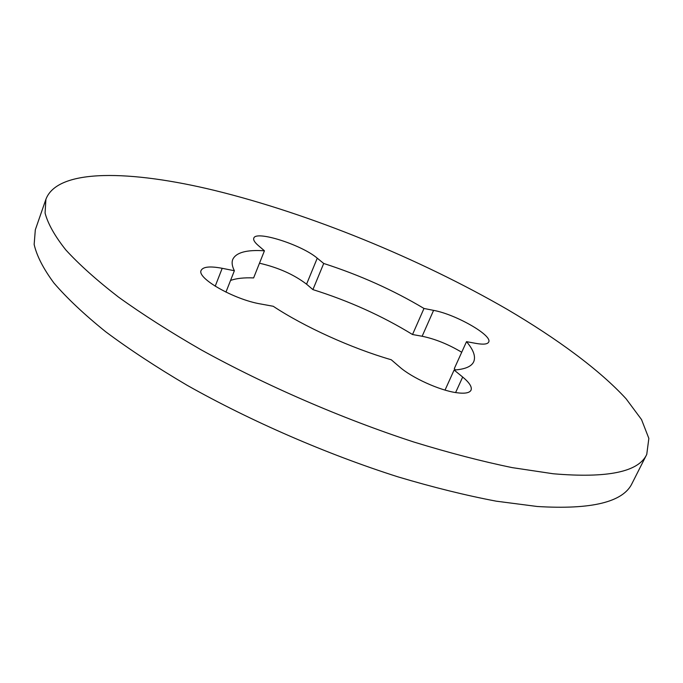 <?xml version="1.0" encoding="UTF-8"?>
<svg xmlns="http://www.w3.org/2000/svg" width="683" height="683" viewBox="0 0 683 683"><rect width="100%" height="100%" fill="white"/><g stroke="black" fill="none" stroke-linecap="round" stroke-linejoin="round"><path stroke-width="1.02" d="M225.945 292.128L234.38 270.733L222.206 268.308C210.159 266.029 203.15 266.703 201.178 270.331C196.345 278.024 234.149 299.624 260.752 303.995L273.226 306.274C304.302 326.824 351.344 348.193 391.248 359.753L399.623 366.95C411.883 377.81 439.647 390.411 456.364 392.674C464.696 393.835 469.588 392.998 471.039 390.155C472.209 386.996 469.426 382.625 462.681 377.033L454.11 370.032L445.026 390.104M214.855 190.497C310.082 213.864 418.927 258.353 507.256 309.39C557.08 338.708 599.452 369.793 626.072 398.761L641.525 419.558L648.85 438.401L646.758 454.391C638.733 471.927 607.563 478.39 553.221 473.763L512.216 467.624C481.763 461.349 448.953 452.803 413.778 442.003C342.183 418.662 265.61 385.451 201.195 349.858C170.152 331.989 142.585 314.402 118.501 297.088C96.721 280.235 79.134 264.483 65.756 249.85C54.802 236.028 47.912 223.768 45.078 213.062L45.898 199.334C57.594 168.009 131.452 170.229 214.855 190.497M646.758 454.391L632.185 483.163C623.477 502.039 591.837 509.817 537.29 506.496L496.225 501.177C465.789 495.406 433.065 487.312 398.044 476.879C326.807 454.221 250.883 421.223 187.21 385.34C156.552 367.275 129.369 349.406 105.652 331.725C84.24 314.453 67.011 298.223 53.957 283.044C43.319 268.658 36.72 255.801 34.15 244.471L35.32 229.804L45.898 199.334M454.11 370.032C464.995 369.315 471.526 366.54 473.729 361.708C475.872 356.509 473.464 349.824 466.515 341.662L454.306 368.607L455.348 369.955M323.716 263.467C359.804 275.104 393.229 290.096 423.989 308.46L412.523 334.516C382.113 315.879 348.902 300.904 312.908 289.609L323.716 263.467L317.254 258.191C301.826 244.838 255.681 230.094 253.794 238.179C253.162 239.912 254.631 242.328 258.2 245.436L264.441 250.798L253.615 277.921C243.993 277.52 236.309 278.365 230.555 280.44M234.38 270.733C232.092 266.25 231.554 262.485 232.758 259.42C236.07 252.479 246.631 249.602 264.441 250.798M461.717 352.257C448.321 344.275 435.131 338.939 422.137 336.258L412.523 334.516M312.908 289.609L306.565 284.179C293.912 274.523 278.22 267.531 259.489 263.211M466.515 341.662L476.247 343.447C483.402 344.684 487.542 344.241 488.661 342.098C492.861 335.515 455.638 314.3 433.585 310.372L423.989 308.46M455.604 392.563L462.681 377.033M422.137 336.258L433.585 310.372M306.565 284.179L317.254 258.191M215.196 286.22L222.206 268.308"/></g></svg>
